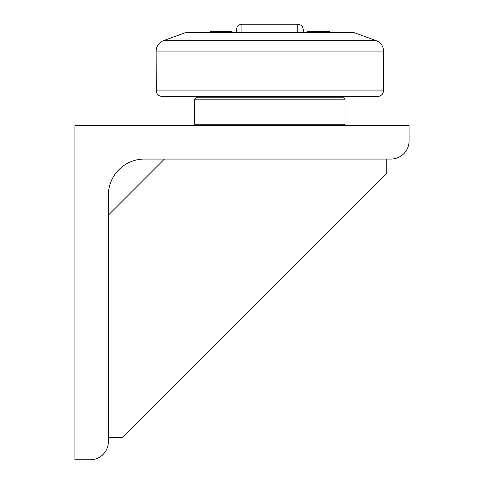 <?xml version="1.0" encoding="UTF-8"?>
<svg xmlns="http://www.w3.org/2000/svg" width="484" height="484" viewBox="0 0 484 484"><rect width="100%" height="100%" fill="white"/><g stroke="black" fill="none" stroke-linecap="round" stroke-linejoin="round"><path stroke-width="0.73" d="M329.416 32.355L329.416 31.436L307.697 31.436L307.697 32.355M376.225 40.668L163.465 40.668L186.304 32.355L353.387 32.355L376.225 40.668A11.138 11.138 0 0 1 383.552 51.056A1949.268 1949.268 0 0 1 383.419 90.907A5.572 5.572 0 0 1 377.853 96.401L161.844 96.401C158.492 96.08 156.641 94.253 156.272 90.907L156.138 51.056L383.552 51.056M231.999 32.355L231.999 31.436L210.274 31.436L210.274 32.355M409.083 140.953A18.102 18.102 0 0 1 390.981 159.054L144.535 159.054A36.203 36.203 0 0 0 108.337 195.258L108.337 441.698A18.102 18.102 0 0 1 90.236 459.8L74.917 459.8L74.917 125.64L409.083 125.64L409.083 140.953M164.439 159.054L108.337 215.162M108.337 437.524L122.258 437.524L386.801 172.982L386.801 159.054M345.031 99.184L343.64 97.792L196.05 97.792L194.659 99.184L345.031 99.184L345.031 124.249L194.659 124.249L196.05 125.64M236.428 32.355L236.428 29.766L236.428 32.355M303.262 32.355L303.262 29.766L303.262 32.355M383.419 90.907L156.272 90.907M241.921 32.355L241.921 24.2C238.582 24.569 236.749 26.42 236.428 29.766M241.921 24.2L297.775 24.2L297.775 32.355M343.64 125.64L345.031 124.249M194.659 124.249L194.659 99.184M163.465 40.668C158.861 42.604 156.423 46.071 156.138 51.056M342.249 97.792L342.249 96.401M197.448 97.792L197.448 96.401M297.775 24.2C301.115 24.569 302.942 26.42 303.262 29.766"/></g></svg>
